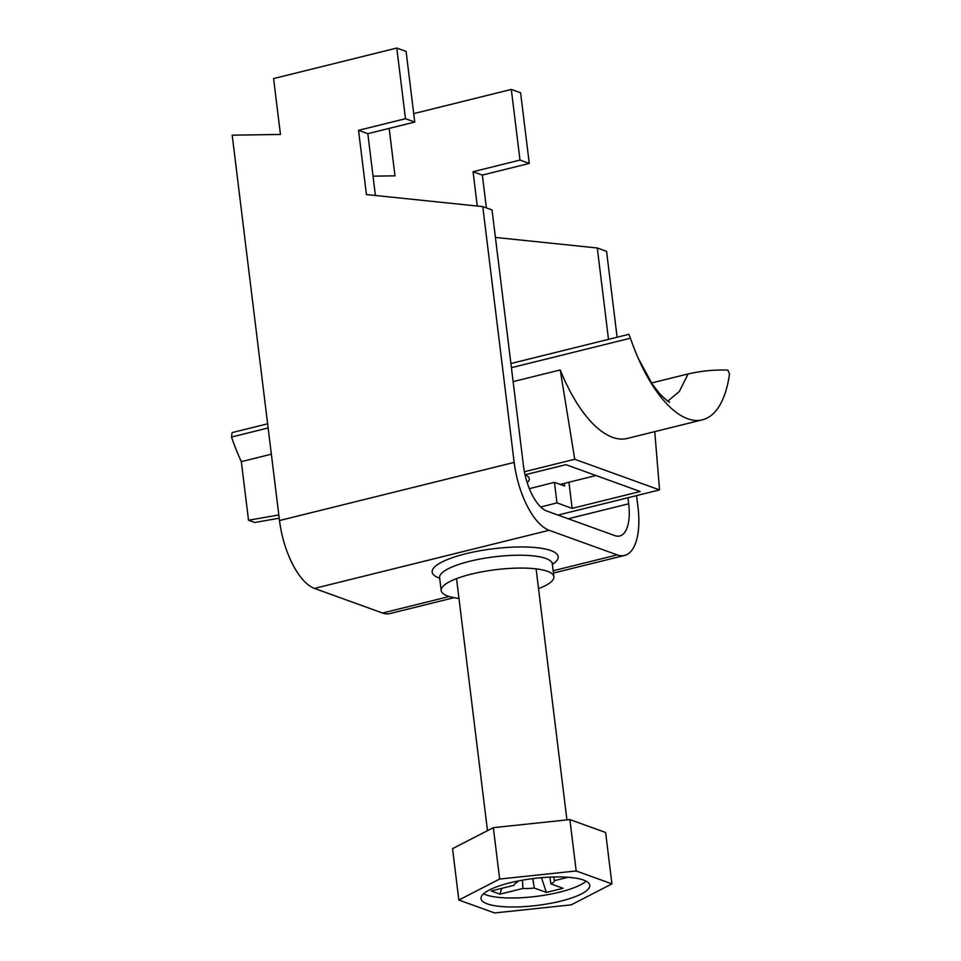 <?xml version="1.0" encoding="UTF-8"?>
<svg xmlns="http://www.w3.org/2000/svg" width="961" height="961" viewBox="0 0 961 961"><rect width="100%" height="100%" fill="white"/><g stroke="black" fill="none" stroke-linecap="round" stroke-linejoin="round"><path stroke-width="1.44" d="M495.42 237.439L597.286 247.986L606.571 251.338L617.106 337.227M636.554 495.612L637.972 507.144A60.123 25.599 76.1 0 1 624.578 555.434L553.44 573.056M413.723 113.614L511.312 89.433L520.598 92.785L529.283 163.442L482.35 175.07L486.374 207.9M597.286 247.986L608.505 339.353M627.953 497.75L628.686 503.792L568.227 518.772M511.312 89.433L519.997 160.091L473.064 171.719L477.269 206.026M373.036 176.163L394.983 175.839L389.157 128.402M553.152 570.75L617.214 554.881L549.127 530.28L314.463 588.42A60.123 25.599 -103.9 0 1 279.507 520.55L232.19 135.165L280.456 134.456L273.597 78.574L396.797 48.05L405.47 118.708L358.537 130.336L366.429 194.566L482.758 206.603L492.044 209.954L523.457 465.761A40.074 17.07 76.1 0 0 546.761 511.012L614.848 535.613A40.074 17.07 76.1 0 0 619.761 535.974A40.074 17.07 76.1 0 0 628.686 503.792M549.127 530.28A60.123 25.599 76.1 0 1 514.171 462.409L482.758 206.603M396.797 48.05L406.083 51.401L414.756 122.059L367.823 133.687L375.415 195.491M314.463 588.42L382.55 613.022L449.195 596.517M617.214 554.881A60.123 25.599 76.1 0 0 624.578 555.434M454.048 597.682L389.914 613.574A60.123 25.599 -103.9 0 1 382.55 613.022M538.532 588.661A56.783 14.079 173 0 0 553.896 576.732A56.783 14.079 173 0 0 495.816 569.681A56.783 14.079 173 0 0 441.183 590.571A56.783 14.079 173 0 0 447.67 596.012A56.783 14.079 173 0 0 458.974 598.427M405.47 118.708L414.756 122.059M358.537 130.336L367.823 133.687M482.35 175.07L473.064 171.719M529.283 163.442L519.997 160.091M522.484 880.156L522.892 888.469L499.96 894.15L501.69 888.36M553.752 876.973L554.473 880.636L568.095 877.261M499.96 894.15L491.179 890.967L514.099 885.285A20.325 5.045 173 0 1 517.631 882.018L515.973 881.417M544.659 877.417A20.325 5.045 173 0 1 545.68 877.465L546.328 877.309M517.631 882.018L517.547 881.093M532.79 878.594L534.292 888.036L546.389 892.409L541.463 877.669M549.872 877.105L550.953 883.916L563.05 888.288L546.389 892.409M483.587 893.754A54.777 13.574 173 0 0 559.662 892.132A54.777 13.574 173 0 0 586.09 881.165M522.892 888.469A20.325 5.045 173 0 0 534.292 888.036M550.953 883.916A20.325 5.045 173 0 0 554.473 880.636M560.768 901.13A54.777 13.574 173 0 0 589.754 885.285A54.777 13.574 173 0 0 533.739 878.486A54.777 13.574 173 0 0 481.029 898.631A54.777 13.574 173 0 0 560.768 901.13M494.591 912.95L571.134 904.878L611.929 883.88L576.192 870.966L499.648 879.039L458.853 900.037L494.591 912.95M611.929 883.88L605.622 832.49L569.885 819.577L493.341 827.661L452.547 848.647L458.853 900.037M499.648 879.039L493.341 827.661M576.192 870.966L569.885 819.577M560.179 484.404L595.976 475.527M271.362 454.193L241.331 461.628L248.527 520.237L254.725 522.484L279.219 518.207M278.822 514.964L248.527 520.237M651.51 382.995L688.136 373.925C701.758 370.874 715.008 369.601 727.909 370.105L729.483 373.985A120.233 51.197 -103.9 0 1 702.383 419.837L627.281 438.432A120.233 51.197 -103.9 0 1 560.227 369.949L513.126 381.613M702.383 419.837A120.233 51.197 -103.9 0 1 638.212 358.225A120.233 51.197 -103.9 0 1 630.44 338.2L628.866 334.308L510.904 363.534M241.331 461.628A120.233 51.197 -103.9 0 1 231.517 437.039L268.143 427.957M511.408 367.691L630.44 338.2M527.193 482.662A44.29 10.979 -7 0 0 525.066 474.782L565.921 464.668L640.206 491.503L572.143 508.369L556.972 502.891L554.449 482.338L564.672 486.026L564.347 483.371M267.626 423.813L232.069 432.618L231.517 437.039M667.823 401.097L679.355 391.439L688.136 373.925M572.143 508.369L568.936 482.23M558.017 515.072L659.546 489.918L574.738 459.274L560.227 369.949M659.546 489.918L654.765 431.633M574.738 459.274L524.406 471.743M556.972 502.891L540.731 507M554.449 482.338L529.367 488.681M514.171 462.409L279.507 520.55M552.383 564.431A63.462 15.724 173 0 0 550.905 550.569A63.462 15.724 173 0 0 465.773 553.752A63.462 15.724 173 0 0 439.441 578.186A63.462 15.724 173 0 0 439.67 578.27M552.443 562.726L552.311 563.891A56.783 14.079 173 0 0 494.242 556.839A56.783 14.079 173 0 0 439.609 577.729L439.597 576.948M553.896 576.732L552.311 563.891M441.183 590.571L439.609 577.729M456.547 578.642L487.491 830.676M536.106 568.876L566.918 819.889M638.212 358.225L652.231 384.064L659.522 393.529C665.745 399.716 669.132 402.575 669.673 402.118"/></g></svg>
